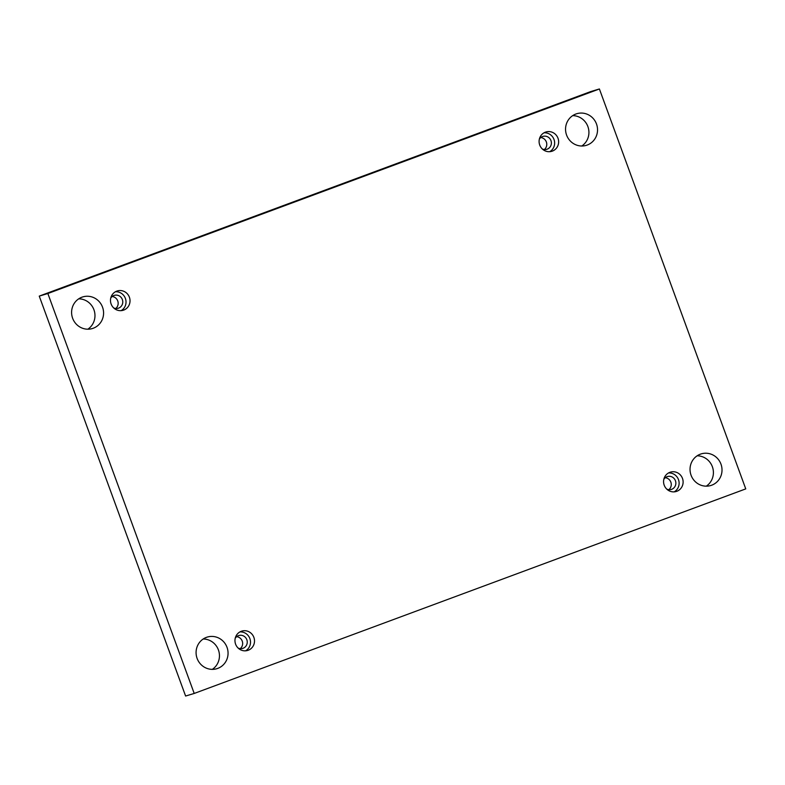 <?xml version="1.0" encoding="UTF-8"?>
<svg xmlns="http://www.w3.org/2000/svg" width="785" height="785" viewBox="0 0 785 785"><rect width="100%" height="100%" fill="white"/><g stroke="black" fill="none" stroke-linecap="round" stroke-linejoin="round"><path stroke-width="1.18" d="M599.397 88.97L590.791 91.551L39.25 296.112L185.603 696.03L194.209 693.449L745.75 488.888L599.397 88.97L47.856 293.521L39.25 296.112M697.159 455.8A16.524 15.945 -106.7 0 1 712.368 466.732A16.524 15.945 -106.7 0 1 706.274 486.17M203.207 639A16.524 15.945 -106.7 0 1 218.416 649.931A16.524 15.945 -106.7 0 1 212.323 669.36M572.677 115.64A16.524 15.945 -106.7 0 1 587.886 126.571A16.524 15.945 -106.7 0 1 581.793 146M78.726 298.83A16.524 15.945 -106.7 0 1 93.935 309.761A16.524 15.945 -106.7 0 1 87.841 329.2M112.157 296.514A6.731 6.496 -106.7 0 1 115.758 308.485M540.767 137.552A6.731 6.496 -106.7 0 1 544.368 149.523M665.248 477.712A6.731 6.496 -106.7 0 1 668.849 489.693M236.638 636.674A6.731 6.496 -106.7 0 1 240.239 648.655M47.856 293.521L194.209 693.449M720.973 464.141A16.524 15.945 73.3 0 0 701.27 453.867A16.524 15.945 73.3 0 0 690.751 474.277A16.524 15.945 73.3 0 0 710.778 485.513A16.524 15.945 73.3 0 0 720.973 464.141M227.022 647.34A16.524 15.945 73.3 0 0 207.309 637.067A16.524 15.945 73.3 0 0 196.799 657.477A16.524 15.945 73.3 0 0 216.817 668.712A16.524 15.945 73.3 0 0 227.022 647.34M596.492 123.981A16.524 15.945 73.3 0 0 576.789 113.707A16.524 15.945 73.3 0 0 566.27 134.117A16.524 15.945 73.3 0 0 586.297 145.353A16.524 15.945 73.3 0 0 596.492 123.981M102.541 307.18A16.524 15.945 73.3 0 0 82.827 296.897A16.524 15.945 73.3 0 0 72.318 317.307A16.524 15.945 73.3 0 0 92.336 328.552A16.524 15.945 73.3 0 0 102.541 307.18M123.726 310.085A10.097 9.744 -106.7 0 1 110.921 303.412A10.097 9.744 -106.7 0 1 117.348 290.941A10.097 9.744 -106.7 0 1 129.496 297.505A10.097 9.744 -106.7 0 1 123.726 310.085M552.336 151.122A10.097 9.744 -106.7 0 1 539.53 144.45A10.097 9.744 -106.7 0 1 545.958 131.978A10.097 9.744 -106.7 0 1 558.106 138.543A10.097 9.744 -106.7 0 1 552.336 151.122M676.817 491.292A10.097 9.744 -106.7 0 1 664.012 484.61A10.097 9.744 -106.7 0 1 670.439 472.138A10.097 9.744 -106.7 0 1 682.587 478.713A10.097 9.744 -106.7 0 1 676.817 491.292M248.207 650.255A10.097 9.744 -106.7 0 1 235.402 643.572A10.097 9.744 -106.7 0 1 241.829 631.101A10.097 9.744 -106.7 0 1 253.977 637.675A10.097 9.744 -106.7 0 1 248.207 650.255M235.215 638.303A6.731 6.496 -106.7 0 1 246.961 640.099A6.731 6.496 -106.7 0 1 238.159 648.076M245.577 650.814A10.097 9.744 73.3 0 0 239.906 631.925M663.825 479.341A6.731 6.496 -106.7 0 1 675.571 481.136A6.731 6.496 -106.7 0 1 666.769 489.114M674.187 491.852A10.097 9.744 73.3 0 0 668.516 472.962M539.344 139.18A6.731 6.496 -106.7 0 1 551.09 140.976A6.731 6.496 -106.7 0 1 542.278 148.954M549.706 151.691A10.097 9.744 73.3 0 0 544.034 132.802M110.734 298.143A6.731 6.496 -106.7 0 1 122.48 299.939A6.731 6.496 -106.7 0 1 113.668 307.916M121.096 310.654A10.097 9.744 73.3 0 0 115.424 291.765"/></g></svg>
